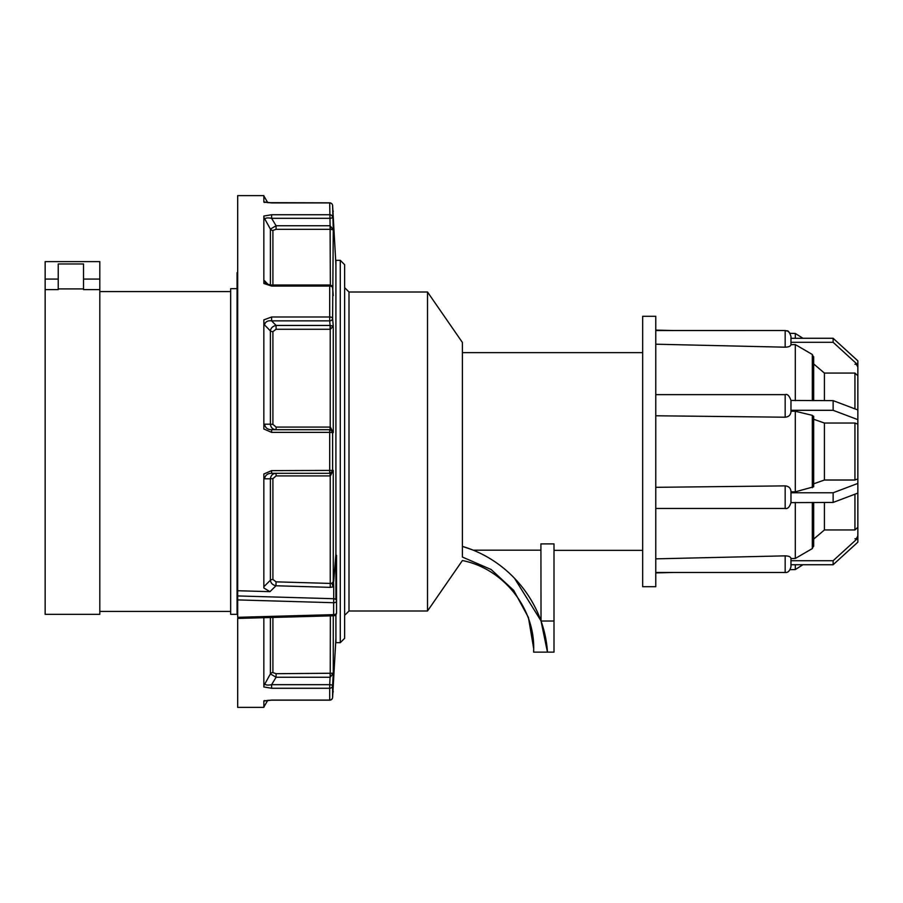 <?xml version="1.0" encoding="UTF-8"?>
<svg xmlns="http://www.w3.org/2000/svg" width="903" height="903" viewBox="0 0 903 903"><rect width="100%" height="100%" fill="white"/><g stroke="black" fill="none" stroke-linecap="round" stroke-linejoin="round"><path stroke-width="1.35" d="M469.831 548.843L472.032 549.679M471.885 549.634L462.799 546.507C509.992 560.571 544.453 603.802 547.455 652.135L541.032 621.016L554.002 621.016L554.002 652.135L533.639 652.135L533.707 648.715L528.424 617.471L513.694 590.37L491.142 569.522L462.404 557.049L462.404 342.463L462.404 352.644L642.676 352.644M466.546 547.692L462.404 546.496M340.284 260.324L344.641 264.681L344.641 638.319L340.284 642.676L340.284 260.324L335.916 260.324L335.916 599.615M340.284 642.676L335.916 642.676L335.916 614.661M473.296 550.187L540.908 550.187M541.032 621.016L540.908 543.888L554.002 543.888L554.002 621.016M642.676 550.356L554.002 550.356M533.707 648.805C534.441 607.437 503.005 568.518 462.404 560.537L427.514 610.992L427.514 292.008L348.998 292.008L348.998 610.992L344.641 615.349M462.404 557.049C462.404 561.7 462.404 561.7 462.404 557.049M427.514 610.992L348.998 610.992M514.529 578.281L540.908 620.688M642.676 326.604L642.676 316.287L655.77 316.287L655.77 586.713L642.676 586.713L642.676 326.604M795.295 338.298L795.295 333.444L790.114 333.32L787.834 331.175L785.159 330.521L673.04 330.521M854.938 408.878L854.938 373.074L824.416 373.074L813.671 363.943M824.416 400.639L824.416 373.074M812.316 400.639L812.316 354.473L795.295 344.562L790.972 344.709C790.633 346.244 788.691 347.079 785.159 347.192L655.77 344.201M795.295 400.639L795.295 344.562M790.972 410.312L833.13 410.312L857.85 419.647L857.85 483.421L857.85 419.647L857.85 478.906L854.938 480.024L824.416 480.024L824.416 423.044L813.671 419.263M854.938 480.024L854.938 423.044L824.416 423.044M824.416 480.024L813.671 483.805M813.671 416.283L813.671 486.785L795.295 491.842L795.295 411.249L790.972 411.204M812.316 487.733L812.316 415.346L795.295 411.249M833.13 410.312L833.13 400.639L790.972 400.447L790.972 411.734C790.633 415.064 788.691 416.893 785.159 417.209L655.77 415.775M655.77 487.327L785.159 485.882C788.68 486.186 790.622 488.015 790.972 491.356L790.972 502.632L833.13 502.44L857.85 493.094L857.85 507.181L857.85 478.906M795.295 491.842L790.972 491.875M655.77 558.844L785.159 555.853C788.68 555.966 790.622 556.79 790.972 558.336L790.972 566.666L790.972 564.736L833.13 564.736L857.85 542.161L857.85 493.094L857.85 527.262L854.938 529.959L824.416 529.959L824.416 502.44M824.416 529.959L813.671 539.102M813.58 545.638L812.316 548.572L795.295 558.472L795.295 502.44M795.295 558.472L790.972 558.573M857.85 395.819L857.85 400.063M833.13 400.639L857.85 409.973L857.85 375.738L857.85 419.647M785.159 347.192L785.159 330.554C786.931 331.796 787.992 328.161 790.972 336.367L790.972 338.298L833.13 338.298L857.85 360.861L857.85 375.761L854.938 373.074M802.948 564.736L795.295 569.556L795.295 564.736M857.85 364.868L833.13 342.305L790.972 342.305L790.972 344.472M790.972 336.367L790.972 344.709M790.972 560.729L833.13 560.729L857.85 538.165M833.13 564.736L833.13 560.729M790.972 492.778L833.13 492.778L857.85 483.421M833.13 502.44L833.13 492.778M854.938 423.044L857.85 424.162M812.316 415.346L813.58 416.565M812.316 354.473L813.58 357.396M833.13 342.305L833.13 338.298L857.85 360.839M802.948 338.264L833.13 338.264M335.916 264.681L332.609 205.602L333.263 229.768L332.609 318.443L333.263 326.152L330.351 329.268L276.092 329.268L272.909 331.638L272.909 424.365L276.092 427.074L330.351 427.085L333.263 432.593L332.609 432.593L332.609 470.407L333.263 470.407L330.351 475.915L276.092 475.926L272.909 478.635L272.909 579.478L276.058 581.848L330.351 583.428L332.09 583.169L333.489 581.453A2.912 1.366 115.1 0 0 333.726 581.295L335.916 553.832M333.489 581.453L333.726 586.781L330.25 587.356L275.957 585.765C272.638 584.986 270.787 583.146 270.392 580.245L270.392 478.793L264.511 478.816L263.845 476.31M333.726 578.654L333.512 581.205M237.681 599.908L237.681 617.313L333.625 614.638L333.625 602.719L237.681 599.908L237.681 595.935L333.726 598.723L333.625 602.719A2.912 1.648 180 0 0 336.537 601.071L336.537 612.866A2.912 1.772 180 0 1 333.625 614.638L333.715 615.778A2.912 2.912 0 0 0 336.537 612.866M333.263 218.086L332.609 205.591A2.912 0.903 -3 0 0 332.597 205.579A2.912 0.903 -3 0 0 332.609 205.591A2.912 2.822 180 0 0 329.697 202.915L271.611 202.915L263.845 202.137L263.845 195.624L237.681 195.624L237.681 595.935M333.715 615.778L237.681 618.42L237.681 707.376L263.845 707.376L263.845 700.863L271.611 700.085L329.697 700.085L329.697 688.267L271.611 688.267L263.845 686.957L263.845 617.697M264.511 700.514L263.845 701.1M272.909 617.449L272.909 672.577L276.092 673.694L333.263 673.232L332.609 685.704A2.912 0.903 -177 0 0 329.697 684.677L330.092 677.25L276.092 677.25L270.392 673.898L270.392 617.517M263.845 685.761L270.392 673.898A2.912 2.653 -0 0 1 272.909 672.577M272.909 331.638A2.912 1.434 -0 0 1 270.392 330.916C270.832 327.981 272.729 326.152 276.092 325.452L271.611 320.87L271.611 316.987L263.845 319.888L263.845 428.993L271.611 432.379L271.611 429.693L330.227 429.693L333.263 432.593L333.263 326.152L330.092 325.452L329.697 320.87L271.611 320.87C267.683 320.373 265.313 321.716 264.511 324.911L263.845 322.055M263.845 426.69L264.511 424.184L270.392 424.207L270.392 330.916L264.511 324.911M271.611 214.733L329.697 214.733A2.912 2.686 180 0 1 332.609 217.296A2.912 0.903 177 0 1 329.697 218.323L271.611 218.323L271.611 214.733L263.845 216.043L263.845 283.474L271.611 286.059L271.611 285.021C267.728 284.479 265.719 283.813 265.572 283.011L264.511 280.72L268.214 284.524M330.351 285.1L330.092 225.75L333.263 229.768L330.351 229.306L330.227 225.75M330.092 229.306L276.092 229.306L272.909 230.423A2.912 2.653 0 0 1 270.392 229.102L263.845 217.239M263.845 281.905L264.511 280.72M263.845 201.9L264.511 202.486M271.611 470.621L332.609 470.407A2.912 2.901 -90 0 1 329.697 473.307L271.611 473.307L271.611 470.621L263.845 474.007L263.845 587.988L269.986 591.668L237.681 590.731M263.845 586.736L270.392 580.245A2.912 1.535 -0 0 1 272.909 579.478M264.511 683.627C265.313 685.095 267.683 685.445 271.611 684.677L329.697 684.677L329.697 688.267A2.912 2.686 180 0 0 332.609 685.704L332.609 697.398A2.912 0.903 3 0 1 332.597 697.421A2.912 0.903 3 0 1 332.609 697.409L335.916 638.319M336.537 555.322L336.537 601.071A2.912 2.348 180 0 0 333.726 598.723L333.726 586.781A2.912 1.456 -112.3 0 1 332.09 583.169M329.697 473.307L329.697 432.379L332.609 432.593A2.912 2.901 -90 0 0 329.697 429.693L329.697 432.379L271.611 432.379M270.392 284.964L270.392 229.102L276.092 225.75L271.611 218.323C267.683 217.555 265.313 217.905 264.511 219.373M264.511 424.184C265.313 427.898 267.683 429.726 271.611 429.693M276.092 427.074L276.092 429.693C272.729 429.444 270.832 427.616 270.392 424.207L272.909 424.365M271.611 473.307C267.683 473.274 265.313 475.102 264.511 478.816M272.909 478.635L270.392 478.793C270.832 475.396 272.729 473.567 276.092 473.307L276.092 475.926M276.092 673.694L276.092 677.25L271.611 684.677L271.611 688.267M333.263 615.79L333.263 673.232L330.227 677.25L330.092 673.694M263.913 701.067L271.611 700.164L329.697 700.164A2.912 2.912 0 0 0 332.609 697.409A2.912 2.822 180 0 1 329.697 700.085L329.697 700.085M332.609 697.409L333.263 684.914M333.263 295.552L332.597 287.685A2.912 2.912 0 0 0 329.697 285.021L329.697 286.059L271.611 286.059M271.611 316.987L329.697 316.987L329.697 320.87A2.912 2.348 175.2 0 0 332.609 318.443A2.912 1.524 180 0 0 329.697 316.987L329.697 286.059A2.912 1.885 180 0 1 332.609 287.843A2.912 2.348 -4.8 0 0 332.597 287.685M330.092 475.926L330.092 473.307L333.263 470.407L333.263 582.266M330.351 615.869L330.227 677.25M330.25 587.356L330.227 473.307M276.058 581.848L275.957 585.765L269.986 591.668M330.227 429.693L330.227 325.452M330.092 329.268L330.092 325.452L276.092 325.452L276.092 329.268M330.092 427.074L330.092 429.693M276.092 229.306L276.092 225.75L330.092 225.75L329.697 202.915M237.681 272.672L237.06 272.672L237.06 614.333L230.66 614.333L230.66 288.667L237.06 288.667M237.06 294.909L237.681 294.909M58.232 279.072L58.232 289.603L45.15 289.603L45.15 261.633L99.815 261.633L99.815 279.072L83.527 279.072L83.527 263.969L58.232 263.969L58.232 279.072L45.15 279.072M83.527 279.072L83.527 289.603L99.815 289.603L99.815 614.333L45.15 614.333L45.15 289.603M83.527 288.904L58.232 288.904M99.815 289.603L99.815 279.072M854.938 529.959L854.938 494.189M812.316 548.572L812.316 502.44M655.77 330.554L785.159 330.521M655.77 572.479L785.159 572.479L785.159 555.853M655.77 508.457L785.159 508.457L785.159 485.882M785.159 417.209L785.159 394.634L655.77 394.634M272.909 230.423L272.909 285.021M237.06 284.163L237.681 284.163M462.404 342.463L427.514 292.008M348.998 292.008L344.641 287.651M803.004 338.298L795.295 333.444M674.541 330.554L655.77 330.103M795.295 569.556L790.136 569.68M673.04 572.479L655.77 572.897M785.159 394.634C787.382 393.798 789.324 395.74 790.972 400.447M785.159 508.457C787.619 509.089 789.549 507.147 790.972 502.632M785.159 572.479C787.947 572.818 789.888 570.877 790.972 566.666M854.938 538.73C855.818 539.226 856.789 538.256 857.85 535.818M854.938 364.27C855.931 363.841 856.902 364.812 857.85 367.182M813.671 400.639L813.671 356.741M813.671 546.292L813.671 502.44M271.611 700.164L267.739 700.333L263.845 707.083M332.609 205.591A2.912 2.912 0 0 0 329.697 202.836L267.739 202.667L263.845 195.917M332.846 692.894L333.263 691.529M329.697 202.836L271.611 202.836L263.913 201.933M332.846 210.106L333.263 211.471M329.697 285.021L271.611 285.021M237.06 608.52L237.681 608.52M99.815 611.421L230.66 611.421M99.815 291.579L230.66 291.579"/></g></svg>
